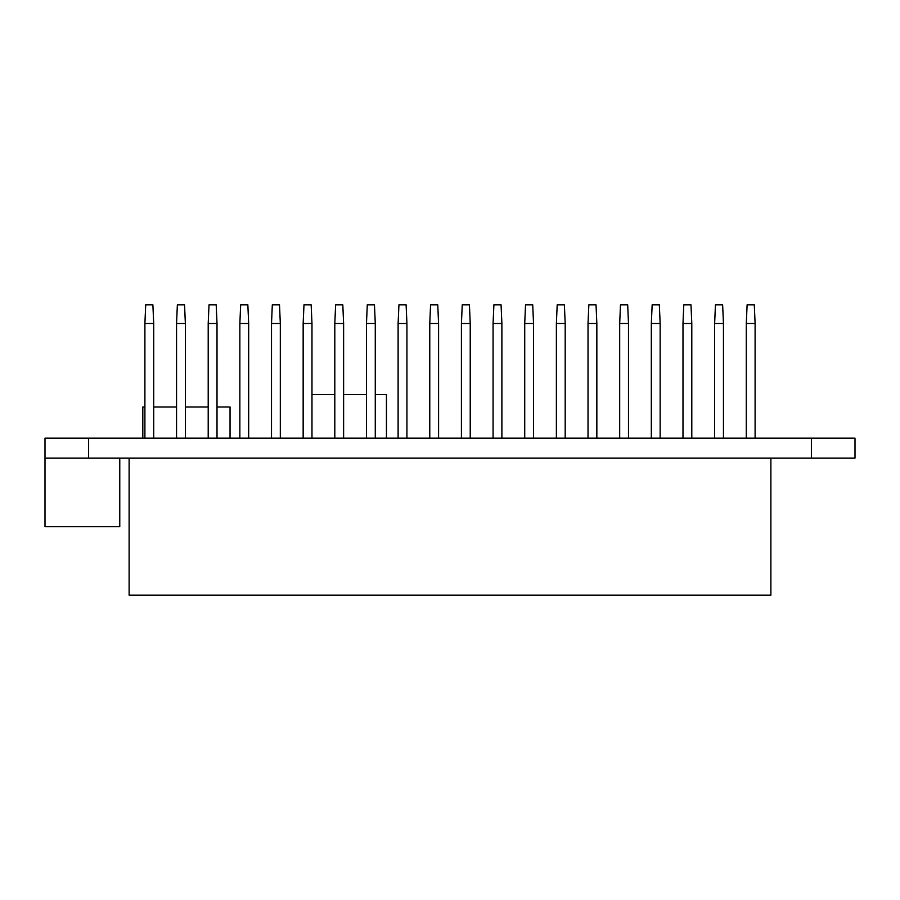 <?xml version="1.0" encoding="UTF-8"?>
<svg xmlns="http://www.w3.org/2000/svg" width="900" height="900" viewBox="0 0 900 900"><rect width="100%" height="100%" fill="white"/><g stroke="black" fill="none" stroke-linecap="round" stroke-linejoin="round"><path stroke-width="1.35" d="M755.1 323.516L754.29 304.819L747.113 304.819L746.291 323.516L755.1 323.516L755.1 438.165M746.291 323.516L746.291 438.165M723.454 323.516L722.633 304.819L715.455 304.819L714.634 323.516L723.454 323.516L723.454 438.165M714.634 323.516L714.634 438.165M691.796 323.516L690.986 304.819L683.798 304.819L682.988 323.516L691.796 323.516L691.796 438.165M682.988 323.516L682.988 438.165M660.15 323.516L659.329 304.819L652.151 304.819L651.33 323.516L660.15 323.516L660.15 438.165M651.33 323.516L651.33 438.165M628.492 323.516L627.683 304.819L620.494 304.819L619.684 323.516L628.492 323.516L628.492 438.165M619.684 323.516L619.684 438.165M596.846 323.516L596.025 304.819L588.847 304.819L588.026 323.516L596.846 323.516L596.846 438.165M588.026 323.516L588.026 438.165M565.189 323.516L564.368 304.819L557.19 304.819L556.38 323.516L565.189 323.516L565.189 438.165M556.38 323.516L556.38 438.165M533.531 323.516L532.721 304.819L525.544 304.819L524.722 323.516L533.531 323.516L533.531 438.165M524.722 323.516L524.722 438.165M501.885 323.516L501.064 304.819L493.886 304.819L493.076 323.516L501.885 323.516L501.885 438.165M493.076 323.516L493.076 438.165M470.228 323.516L469.418 304.819L462.24 304.819L461.419 323.516L470.228 323.516L470.228 438.165M461.419 323.516L461.419 438.165M438.581 323.516L437.76 304.819L430.582 304.819L429.772 323.516L438.581 323.516L438.581 438.165M429.772 323.516L429.772 438.165M406.924 323.516L406.114 304.819L398.936 304.819L398.115 323.516L406.924 323.516L406.924 438.165M398.115 323.516L398.115 438.165M375.277 323.516L374.456 304.819L367.279 304.819L366.469 323.516L375.277 323.516L375.277 438.165M366.469 323.516L366.469 438.165M343.62 323.516L342.81 304.819L335.632 304.819L334.811 323.516L343.62 323.516L343.62 438.165M334.811 323.516L334.811 438.165M311.974 323.516L311.152 304.819L303.975 304.819L303.154 323.516L311.974 323.516L311.974 438.165M303.154 323.516L303.154 438.165M280.316 323.516L279.506 304.819L272.317 304.819L271.507 323.516L280.316 323.516L280.316 438.165M271.507 323.516L271.507 438.165M248.67 323.516L247.849 304.819L240.671 304.819L239.85 323.516L248.67 323.516L248.67 438.165M239.85 323.516L239.85 438.165M217.013 323.516L216.203 304.819L209.014 304.819L208.204 323.516L217.013 323.516L217.013 438.165M208.204 323.516L208.204 438.165M185.366 323.516L184.545 304.819L177.368 304.819L176.546 323.516L185.366 323.516L185.366 438.165M176.546 323.516L176.546 438.165M153.709 323.516L152.888 304.819L145.71 304.819L144.9 323.516L153.709 323.516L153.709 438.165M144.9 323.516L144.9 438.165M811.384 438.165L855 438.165L855 458.1L45 458.1L45 438.165L811.384 438.165L811.384 458.1M119.767 458.1L119.767 526.635L45 526.635L45 458.1M311.974 394.549L334.811 394.549M343.62 394.549L366.469 394.549M375.277 394.549L386.449 394.549L386.449 438.165M217.013 407.002L230.051 407.002L230.051 438.165M144.9 407.002L142.819 407.002L142.819 438.165M153.709 407.002L176.546 407.002M185.366 407.002L208.204 407.002M770.884 458.1L770.884 595.181L129.116 595.181L129.116 458.1M88.616 438.165L88.616 458.1"/></g></svg>
